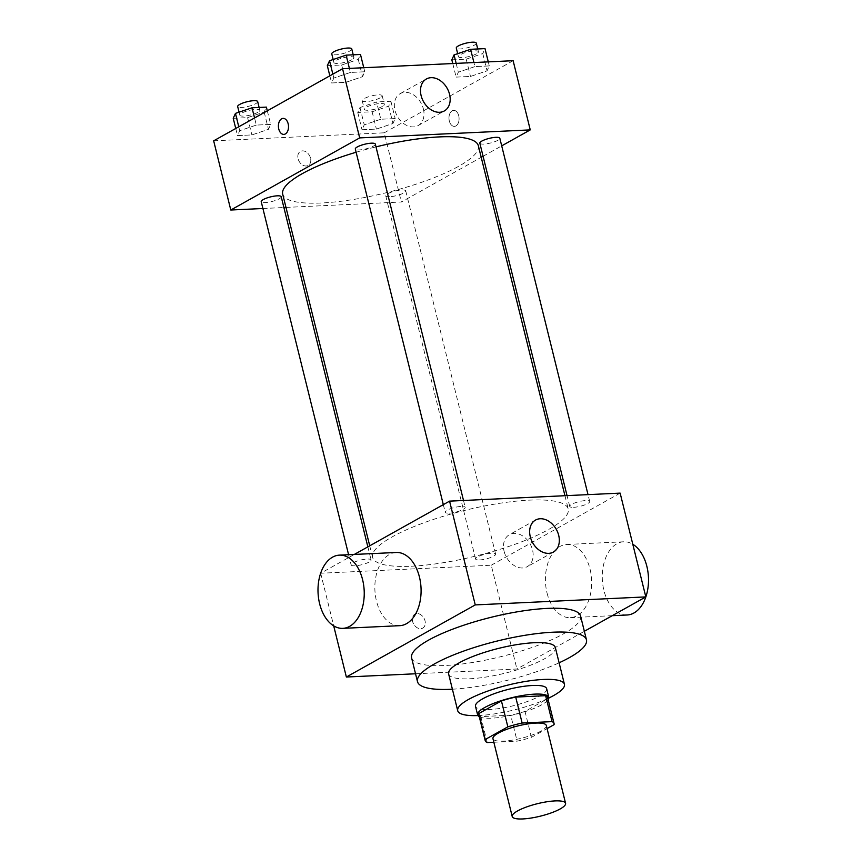 <?xml version="1.0" encoding="UTF-8"?>
<svg xmlns="http://www.w3.org/2000/svg" width="862" height="862" viewBox="0 0 862 862"><rect width="100%" height="100%" fill="white"/><g stroke="black" fill="none" stroke-linecap="round" stroke-linejoin="round"><path stroke-width="0.65" stroke-dasharray="4.31 3.23" d="M546.314 725.492A27.487 6.4 -13.9 0 1 540.959 731.095A27.487 6.4 -13.9 0 1 511.877 740.21A27.487 6.4 -13.9 0 1 492.956 738.691M493.84 742.247L517.135 741.158A35.471 8.264 -13.9 0 0 531.434 737.333L547.079 728.573M487.224 742.559L480.802 716.613L510.713 715.212L517.135 741.158M531.434 737.333L525.012 711.387L547.618 698.737L554.04 724.683M525.012 711.387A35.471 8.264 -13.9 0 1 510.713 715.212M480.802 716.613A35.471 8.264 -13.9 0 1 478.776 714.673M547.65 697.627A35.471 8.264 -13.9 0 1 547.618 698.737M479.294 716.753A36.646 8.545 166.1 0 0 491.728 718.165A36.646 8.545 166.1 0 0 548.167 699.707M546.648 688.695A36.646 8.545 -13.9 0 1 539.504 696.162A36.646 8.545 -13.9 0 1 489.594 709.512A36.646 8.545 -13.9 0 1 475.501 706.301M477.904 715.568A54.974 12.811 166.1 0 0 478.852 715.525A54.974 12.811 166.1 0 0 548.835 698.015M448.617 673.944A54.974 12.811 166.1 0 0 469.758 678.771A54.974 12.811 166.1 0 0 527.167 666.488A54.974 12.811 166.1 0 0 555.333 647.534M452.399 689.212A87.03 20.279 166.1 0 0 559.115 662.803M580.579 616.05A87.03 20.279 -13.9 0 1 563.608 633.785A87.03 20.279 -13.9 0 1 445.072 665.507A87.03 20.279 -13.9 0 1 411.605 657.868M415.549 673.772L516.931 669.009L584.35 631.286M416.928 613.561A8.017 5.937 60.8 0 0 414.891 614.132A8.017 5.937 60.8 0 0 413.62 624.023A8.017 5.937 60.8 0 0 422.714 628.118A8.017 5.937 60.8 0 0 424.6 619.509A8.017 5.937 60.8 0 0 416.928 613.561A8.017 5.937 -119.2 0 1 424.6 619.498A8.017 5.937 -119.2 0 1 422.725 628.118A8.017 5.937 -119.2 0 1 413.631 624.023A8.017 5.937 -119.2 0 1 414.891 614.132A8.017 5.937 -119.2 0 1 416.939 613.561M354.282 554.449L320.675 573.241L491.243 565.224L516.931 669.009M320.675 573.241L333.702 625.877M573.672 507.309A10.301 2.403 166.1 0 0 584.436 505.013A10.301 2.403 166.1 0 0 589.705 501.458A10.301 2.403 166.1 0 0 579.135 501.609A10.301 2.403 166.1 0 0 569.717 506.414A10.301 2.403 166.1 0 0 573.672 507.309M479.584 559.955A10.301 2.403 166.1 0 0 490.338 557.649A10.301 2.403 166.1 0 0 495.618 554.104A10.301 2.403 166.1 0 0 485.047 554.244A10.301 2.403 166.1 0 0 475.619 559.05A10.301 2.403 166.1 0 0 479.584 559.955M369.098 562.046A10.301 2.403 -13.9 0 1 358.193 565.461A10.301 2.403 -13.9 0 1 351.114 564.901A10.301 2.403 -13.9 0 1 360.531 560.095A10.301 2.403 -13.9 0 1 371.102 559.955A10.301 2.403 -13.9 0 1 369.098 562.046M491.243 565.224L620.144 493.118M449.167 513.159A10.301 2.403 166.1 0 0 459.92 510.864A10.301 2.403 166.1 0 0 465.2 507.309A10.301 2.403 166.1 0 0 454.619 507.459A10.301 2.403 166.1 0 0 445.201 512.254A10.301 2.403 166.1 0 0 449.167 513.159M411.336 566.226A100.779 23.489 166.1 0 0 516.586 543.717A100.779 23.489 166.1 0 0 568.23 508.968A100.779 23.489 166.1 0 0 464.769 510.379A100.779 23.489 166.1 0 0 372.589 557.391A100.779 23.489 166.1 0 0 411.336 566.226M547.058 593.078A36.646 23.091 -92.7 0 0 570.256 617.666A36.646 23.091 -92.7 0 0 591.601 579.975A36.646 23.091 -92.7 0 0 566.819 544.461A36.646 23.091 -92.7 0 0 547.058 593.078M399.688 625.683A36.646 23.091 87.3 0 1 374.905 590.158A36.646 23.091 87.3 0 1 396.251 552.477M504.108 551.346A18.328 13.576 60.8 0 0 527.264 566.668A18.328 13.576 60.8 0 0 530.173 544.051A18.328 13.576 60.8 0 0 509.377 534.688A18.328 13.576 60.8 0 0 504.108 551.346M627.105 614.994A36.646 23.091 87.3 0 1 603.906 590.416A36.646 23.091 87.3 0 1 623.668 541.789A36.646 23.091 87.3 0 1 632.794 544.256M478.345 145.743A100.779 23.489 -13.9 0 1 458.692 166.28A100.779 23.489 -13.9 0 1 321.44 203.001A100.779 23.489 -13.9 0 1 282.693 194.155M356.114 152.251A100.779 23.489 -13.9 0 1 375.994 146.874M479.832 143.178A10.301 2.403 166.1 0 0 483.787 144.083A10.301 2.403 166.1 0 0 494.54 141.777A10.301 2.403 166.1 0 0 499.82 138.232M281.217 196.719A10.301 2.403 -13.9 0 1 279.202 198.82A10.301 2.403 -13.9 0 1 268.308 202.236A10.301 2.403 -13.9 0 1 261.218 201.665M389.689 196.719A10.301 2.403 -13.9 0 1 385.734 195.814A10.301 2.403 -13.9 0 1 395.152 191.019A10.301 2.403 -13.9 0 1 405.722 190.868A10.301 2.403 -13.9 0 1 403.718 192.969A10.301 2.403 -13.9 0 1 389.689 196.719M375.304 144.083A10.301 2.403 -13.9 0 1 373.3 146.184A10.301 2.403 -13.9 0 1 359.271 149.934A10.301 2.403 -13.9 0 1 355.316 149.029M262.91 208.507L283.889 207.516M285.979 207.419L401.358 201.999L481.212 157.326M483.065 156.281L501.706 145.861M213.668 140.829L384.236 132.813L401.358 201.999M310.525 158.145A8.017 5.937 60.8 0 0 300.385 151.443A8.017 5.937 60.8 0 0 299.114 161.334A8.017 5.937 60.8 0 0 308.219 165.439A8.017 5.937 60.8 0 0 310.525 158.145A8.017 5.937 60.8 0 0 300.396 151.443A8.017 5.937 60.8 0 0 299.125 161.334A8.017 5.937 60.8 0 0 308.219 165.429A8.017 5.937 60.8 0 0 310.525 158.145M350.403 72.451L333.831 78.043L331.611 82.967L345.974 82.289L362.546 76.696L364.766 71.772L350.403 72.451L333.831 78.043L331.611 82.967L345.974 82.289L362.546 76.696L364.766 71.772L350.403 72.451L349.401 68.4M380.821 119.236L364.249 124.828L362.029 129.753L376.392 129.084L392.964 123.481L395.184 118.568L380.821 119.236L364.249 124.828L362.029 129.753L376.392 129.084L392.964 123.481L395.184 118.568L380.821 119.236L376.543 101.942L359.971 107.534L357.752 112.459L372.115 111.78L388.687 106.188L390.906 101.263L376.543 101.942M384.236 132.813L513.127 60.706M256.316 125.087L239.733 130.679L237.513 135.603L251.876 134.925L268.459 129.332L270.679 124.419L256.316 125.087L239.733 130.679L237.513 135.603L251.876 134.925L268.459 129.332L270.679 124.419L256.316 125.087L254.549 117.954M474.919 66.6L458.336 72.192L456.127 77.117L470.48 76.438L487.062 70.846L489.282 65.921L474.919 66.6L458.336 72.192L456.127 77.117L470.48 76.438L487.062 70.846L489.282 65.921L474.919 66.6L473.917 62.549M452.162 110.81A8.017 5.053 -92.7 0 0 449.102 119.829A8.017 5.053 -92.7 0 0 454.403 126.38A8.017 5.053 -92.7 0 0 459.08 118.137A8.017 5.053 -92.7 0 0 453.66 110.368A8.017 5.053 -92.7 0 0 452.162 110.81A8.017 5.053 -92.7 0 0 449.102 119.829A8.017 5.053 -92.7 0 0 454.403 126.391A8.017 5.053 -92.7 0 0 459.069 118.137A8.017 5.053 -92.7 0 0 453.649 110.368A8.017 5.053 -92.7 0 0 452.151 110.81M283.092 118.385L283.092 118.385A8.017 5.053 87.3 0 1 288.404 124.947A8.017 5.053 87.3 0 1 285.344 133.955A8.017 5.053 87.3 0 1 283.846 134.397L283.846 134.397M423.382 108.946A18.328 13.576 -119.2 0 1 418.113 125.604A18.328 13.576 -119.2 0 1 397.328 116.241A18.328 13.576 -119.2 0 1 400.227 93.624A18.328 13.576 -119.2 0 1 423.382 108.946M451.839 59.823L466.202 59.144L482.785 53.552L485.004 48.628M476.406 53.843A10.301 2.403 -13.9 0 1 465.512 57.258A10.301 2.403 -13.9 0 1 458.422 56.698A10.301 2.403 -13.9 0 1 467.84 51.892A10.301 2.403 -13.9 0 1 478.421 51.752A10.301 2.403 -13.9 0 1 476.406 53.843M456.16 63.379L458.336 72.192M452.765 63.54L456.127 77.117M466.202 59.144L470.48 76.438M482.785 53.552L487.062 70.846M488.28 61.87L489.282 65.921M476.277 43.1A10.301 2.403 -13.9 0 1 474.272 45.201A10.301 2.403 -13.9 0 1 463.368 48.617A10.301 2.403 -13.9 0 1 456.289 48.046M327.323 65.663L341.686 64.995L358.269 59.403L360.488 54.478M351.901 59.693A10.301 2.403 -13.9 0 1 340.996 63.109A10.301 2.403 -13.9 0 1 333.906 62.549A10.301 2.403 -13.9 0 1 343.335 57.743A10.301 2.403 -13.9 0 1 353.905 57.603A10.301 2.403 -13.9 0 1 351.901 59.693M332.861 74.143L333.831 78.043M329.844 75.834L331.611 82.967M341.686 64.995L345.974 82.289M358.269 59.403L362.546 76.696M363.764 67.721L364.766 71.772M351.761 48.951A10.301 2.403 -13.9 0 1 349.757 51.052A10.301 2.403 -13.9 0 1 338.863 54.468A10.301 2.403 -13.9 0 1 331.773 53.897M382.319 106.489A10.301 2.403 -13.9 0 1 371.414 109.905A10.301 2.403 -13.9 0 1 364.335 109.334A10.301 2.403 -13.9 0 1 373.752 104.528A10.301 2.403 -13.9 0 1 384.323 104.388A10.301 2.403 -13.9 0 1 382.319 106.489M359.971 107.534L364.249 124.828M357.752 112.459L362.029 129.753M372.115 111.78L376.392 129.084M388.687 106.188L392.964 123.481M390.906 101.263L395.184 118.568M380.174 97.837A10.301 2.403 -13.9 0 1 369.281 101.253A10.301 2.403 -13.9 0 1 362.191 100.692A10.301 2.403 -13.9 0 1 371.608 95.887A10.301 2.403 -13.9 0 1 382.178 95.736A10.301 2.403 -13.9 0 1 380.174 97.837M233.236 118.309L247.599 117.631L264.171 112.038L266.39 107.114M257.803 112.34A10.301 2.403 -13.9 0 1 246.909 115.756A10.301 2.403 -13.9 0 1 239.819 115.185A10.301 2.403 -13.9 0 1 249.237 110.379A10.301 2.403 -13.9 0 1 259.807 110.239A10.301 2.403 -13.9 0 1 257.803 112.34M238.763 126.779L239.733 130.679M235.746 128.47L237.513 135.603M247.599 117.631L251.876 134.925M264.171 112.038L268.459 129.332M267.306 110.821L270.679 124.419M257.673 101.587A10.301 2.403 -13.9 0 1 255.658 103.688A10.301 2.403 -13.9 0 1 244.765 107.103A10.301 2.403 -13.9 0 1 237.675 106.543M535.539 520.055L509.377 534.688M553.436 552.036L527.264 566.668M623.668 541.789L566.819 544.461M612.225 615.694L570.256 617.666M369.723 545.808L372.589 557.391M564.955 495.715L568.23 508.968M589.705 501.458L588.013 494.626M569.717 506.414L567.045 495.618M348.593 554.708L351.114 564.901M367.858 546.853L371.102 559.955M385.734 195.814L475.619 559.05M405.722 190.868L495.618 554.104M443.316 504.636L445.201 512.254M463.508 500.477L465.2 507.309M418.113 125.604L444.286 110.972M400.227 93.624L426.388 78.992M457.679 53.681L458.422 56.698M477.731 48.972L478.421 51.752M333.163 59.521L333.906 62.549M353.215 54.823L353.905 57.603M362.191 100.692L364.335 109.334M382.178 95.736L384.323 104.388M239.076 112.168L239.819 115.185M259.117 107.459L259.807 110.239"/><path stroke-width="1.29" d="M560.214 808.922A27.487 6.4 -13.9 0 1 531.132 818.038A27.487 6.4 -13.9 0 1 512.222 816.529A27.487 6.4 -13.9 0 1 537.36 803.707A27.487 6.4 -13.9 0 1 565.58 803.33A27.487 6.4 -13.9 0 1 560.214 808.922M512.222 816.529L492.956 738.691A27.487 6.4 -13.9 0 1 518.094 725.879A27.487 6.4 -13.9 0 1 546.314 725.492L565.58 803.33M485.198 740.609L478.776 714.673A35.471 8.264 -13.9 0 1 478.809 713.553L501.425 700.914A35.471 8.264 -13.9 0 1 515.713 697.089L545.624 695.677L552.046 721.623L522.135 723.035A35.471 8.264 -13.9 0 0 507.847 726.849L485.231 739.499A35.471 8.264 -13.9 0 0 485.198 740.609A35.471 8.264 -13.9 0 0 487.224 742.559L493.84 742.247M547.079 728.573L554.04 724.683A35.471 8.264 -13.9 0 0 554.072 723.574A35.471 8.264 -13.9 0 0 552.046 721.623M545.624 695.677A35.471 8.264 -13.9 0 1 547.65 697.627L554.072 723.574M548.167 699.707A36.646 8.545 166.1 0 0 548.792 697.347A36.646 8.545 166.1 0 0 511.166 697.854A36.646 8.545 166.1 0 0 477.645 714.954A36.646 8.545 166.1 0 0 479.294 716.753M477.645 714.954L475.501 706.301A36.646 8.545 -13.9 0 1 509.022 689.212A36.646 8.545 -13.9 0 1 546.648 688.695L548.792 697.347M515.713 697.089L522.135 723.035M478.809 713.553L485.231 739.499M501.425 700.914L507.847 726.849M548.835 698.015A54.974 12.811 166.1 0 0 564.438 684.299A54.974 12.811 166.1 0 0 507.998 685.064A54.974 12.811 166.1 0 0 457.711 710.708A54.974 12.811 166.1 0 0 477.904 715.568M564.438 684.299L555.333 647.534A54.974 12.811 166.1 0 0 498.904 648.31A54.974 12.811 166.1 0 0 448.617 673.944L457.711 710.708M559.115 662.803A87.03 20.279 166.1 0 0 586.462 639.83A87.03 20.279 166.1 0 0 497.105 641.059A87.03 20.279 166.1 0 0 417.488 681.648A87.03 20.279 166.1 0 0 450.955 689.288A87.03 20.279 166.1 0 0 452.399 689.212M417.488 681.648L411.605 657.868A87.03 20.279 -13.9 0 1 491.221 617.267A87.03 20.279 -13.9 0 1 580.579 616.05L586.462 639.83M584.35 631.286L645.821 596.903L475.253 604.908L346.362 677.026L415.549 673.772M333.702 625.877L346.362 677.026M645.821 596.903L620.144 493.118L449.576 501.134L354.282 554.449M530.27 536.714A18.328 13.576 -119.2 0 1 535.539 520.055A18.328 13.576 -119.2 0 1 556.335 529.419A18.328 13.576 -119.2 0 1 553.436 552.036A18.328 13.576 -119.2 0 1 530.27 536.714M449.576 501.134L475.253 604.908M339.391 555.139L396.251 552.477A36.646 23.091 87.3 0 1 419.449 577.055A36.646 23.091 87.3 0 1 399.688 625.683L342.828 628.355A36.646 23.091 -92.7 0 0 362.6 579.727A36.646 23.091 -92.7 0 0 339.391 555.139A36.646 23.091 -92.7 0 0 318.056 592.83A36.646 23.091 -92.7 0 0 342.828 628.355M632.794 544.256A36.646 23.091 87.3 0 1 648.332 584.608A36.646 23.091 87.3 0 1 627.105 614.994L612.225 615.694M369.723 545.808L282.693 194.155A100.779 23.489 -13.9 0 1 356.114 152.251M375.994 146.874A100.779 23.489 -13.9 0 1 478.345 145.743L564.955 495.715M588.013 494.626L499.82 138.232A10.301 2.403 166.1 0 0 492.73 137.661A10.301 2.403 166.1 0 0 481.836 141.077A10.301 2.403 166.1 0 0 479.832 143.178L567.045 495.618M348.593 554.708L261.218 201.665A10.301 2.403 -13.9 0 1 270.636 196.87A10.301 2.403 -13.9 0 1 281.217 196.719L367.858 546.853M443.316 504.636L355.316 149.029A10.301 2.403 -13.9 0 1 364.734 144.223A10.301 2.403 -13.9 0 1 375.304 144.083L463.508 500.477M501.706 145.861L530.249 129.893L359.68 137.898L230.79 210.016L262.91 208.507M283.889 207.516L285.979 207.419M481.212 157.326L483.065 156.281M530.249 129.893L513.127 60.706L342.559 68.712L213.668 140.829L230.79 210.016M342.559 68.712L359.68 137.898M449.555 94.314A18.328 13.576 -119.2 0 1 444.286 110.972A18.328 13.576 -119.2 0 1 423.49 101.608A18.328 13.576 -119.2 0 1 426.388 78.992A18.328 13.576 -119.2 0 1 449.555 94.314M285.333 133.955A8.017 5.053 87.3 0 1 283.846 134.397A8.017 5.053 87.3 0 1 278.415 126.628A8.017 5.053 87.3 0 1 283.092 118.385A8.017 5.053 87.3 0 1 288.393 124.947A8.017 5.053 87.3 0 1 285.333 133.955M283.846 134.397A8.017 5.053 87.3 0 1 278.426 126.628A8.017 5.053 87.3 0 1 283.092 118.385M488.28 61.87L485.004 48.628L470.641 49.306L454.058 54.899L451.839 59.823L452.765 63.54M454.058 54.899L456.16 63.379M470.641 49.306L473.917 62.549M457.679 53.681L456.289 48.046A10.301 2.403 -13.9 0 1 465.706 43.24A10.301 2.403 -13.9 0 1 476.277 43.1L477.731 48.972M363.764 67.721L360.488 54.478L346.125 55.146L329.543 60.749L327.323 65.663L329.844 75.834M329.543 60.749L332.861 74.143M346.125 55.146L349.401 68.4M333.163 59.521L331.773 53.897A10.301 2.403 -13.9 0 1 341.19 49.091A10.301 2.403 -13.9 0 1 351.761 48.951L353.215 54.823M267.306 110.821L266.39 107.114L252.027 107.793L235.455 113.385L233.236 118.309L235.746 128.47M235.455 113.385L238.763 126.779M252.027 107.793L254.549 117.954M239.076 112.168L237.675 106.543A10.301 2.403 -13.9 0 1 247.092 101.738A10.301 2.403 -13.9 0 1 257.673 101.587L259.117 107.459"/></g></svg>
